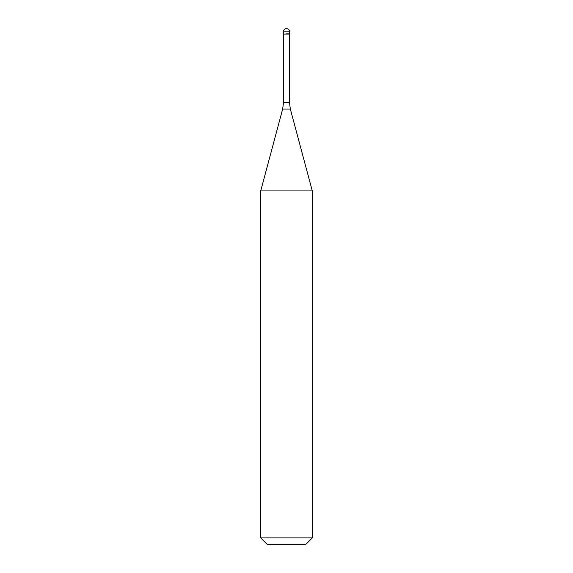 <?xml version="1.0" encoding="UTF-8"?>
<svg xmlns="http://www.w3.org/2000/svg" width="573" height="573" viewBox="0 0 573 573"><rect width="100%" height="100%" fill="white"/><g stroke="black" fill="none" stroke-linecap="round" stroke-linejoin="round"><path stroke-width="0.86" d="M286.5 33.807L289.723 33.807L286.5 33.807M289.465 102.366L290.346 109.042L282.654 109.042L283.535 102.366L289.465 102.366L289.465 34.065L283.535 34.065L283.277 31.873L283.277 33.807M290.346 109.042L312.285 190.924L260.715 190.924L282.654 109.042M312.285 537.904L305.839 544.35L267.161 544.35L260.715 537.904L312.285 537.904L312.285 190.924M286.5 28.65A3.223 3.223 0 0 0 283.277 31.873L289.723 31.873A3.223 3.223 0 0 0 286.5 28.65A3.223 3.223 0 0 0 283.277 31.873M289.465 34.065L289.723 31.873M283.535 102.366L283.535 34.065M260.715 537.904L260.715 190.924"/></g></svg>
